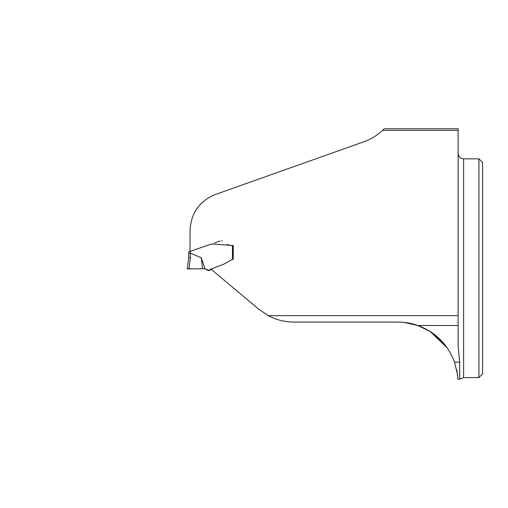 <?xml version="1.0" encoding="UTF-8"?>
<svg xmlns="http://www.w3.org/2000/svg" width="508" height="508" viewBox="0 0 508 508"><rect width="100%" height="100%" fill="white"/><g stroke="black" fill="none" stroke-linecap="round" stroke-linejoin="round"><path stroke-width="0.76" d="M190.036 251.727L190.036 230.486C190.945 213.062 199.441 201.035 215.519 194.412L363.442 141.942C370.63 139.376 377.025 135.522 382.613 130.372L458.127 130.372L458.127 346.5L459.689 362.16L459.689 379.228L457.956 379.228L457.568 374.86L454.552 362.16C447.834 344.456 435.629 332.238 417.919 325.507C411.664 323.266 404.965 322.116 397.84 322.059L293.973 322.059C284.886 322.04 276.314 319.9 268.256 315.633L258.82 309.264L211.715 269.735L211.836 268.745L220.44 265.455M190.036 251.397L211.588 243.954L233.293 245.523L233.21 259.366M458.127 130.372L458.127 128.772L384.277 128.772A55.778 55.778 0 0 1 382.613 130.372M447.338 348.031L430.384 331.622L417.69 325.444L403.854 322.358L397.84 322.059M442.868 342.335L428.898 330.695L434.911 334.848M440.265 339.573L445.135 345.046M456.73 369.78L457.772 377M442.906 342.379L429.355 330.975M211.684 269.411L211.969 268.694M211.709 269.716L211.836 268.745M230.632 245.523L231.261 245.523M478.911 268.218L478.911 158.852L463.594 158.852L463.594 377.59L478.911 377.59L478.911 268.218M478.911 377.59L482.6 373.894L482.6 162.541L478.911 158.852M212.065 269.215L209.118 270.586L207.766 270.408L204.978 268.776L208.845 270.351L211.112 269.024L223.806 264.166L232.493 259.353L232.423 245.631M204.94 268.77L203.53 268.751M233.013 259.328L232.493 259.353M208.534 245.008L188.671 251.873L188.671 257.632L190.379 257.531L189.001 268.776L187.281 268.923L188.671 257.632L187.281 268.923L202.616 268.77L201.257 257.721L204.991 268.776L187.281 268.923L204.927 268.77M222.358 240.875L221.907 240.875M231.191 245.523L230.569 245.523M229.781 245.523L227.095 244.354M220.059 241.027L215.862 242.475M188.671 253.314L190.379 253.213L190.379 257.531M201.257 257.721L190.379 253.213M199.568 268.764L202.679 268.77M189.56 268.764L190.995 268.751M189.001 268.764L189.49 268.764M188.671 252.19L188.671 255.346M232.423 245.523L232.95 245.523L233.013 259.315M199.231 268.764L204.984 268.77M458.127 315.633L268.256 315.633M454.552 362.16L459.689 362.16M417.919 325.507L458.127 325.507M190.309 251.301L190.309 253.2M211.811 269.856L211.88 269.272M196.907 249.022L193.491 250.203M214.56 242.926L216.821 242.145M221.609 240.881L222.11 240.875M463.594 158.852L461.194 158.293C461.264 158.407 458.476 157.251 458.127 153.378M463.594 377.59L459.689 379.228M203.962 268.757L204.445 268.751M205.2 268.802L204.343 268.751M232.162 245.523L231.743 245.523M232.969 245.523L233.039 259.328"/></g></svg>
